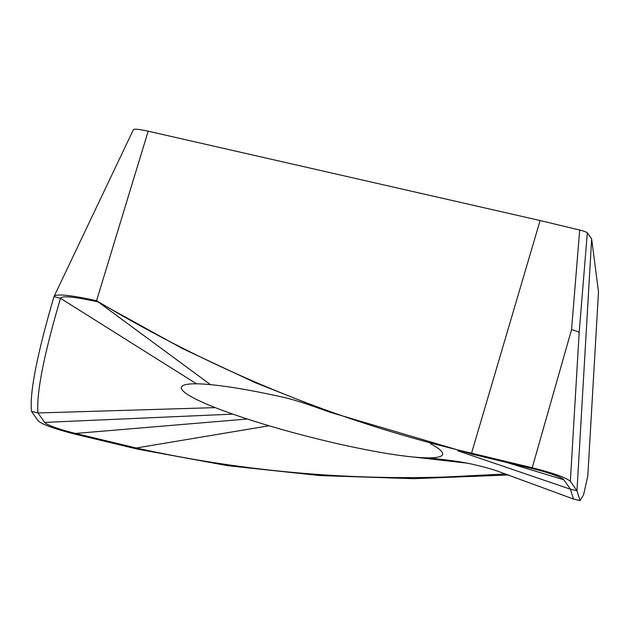 <?xml version="1.0" encoding="UTF-8"?>
<svg xmlns="http://www.w3.org/2000/svg" width="630" height="630" viewBox="0 0 630 630"><rect width="100%" height="100%" fill="white"/><g stroke="black" fill="none" stroke-linecap="round" stroke-linejoin="round"><path stroke-width="0.94" d="M598.492 291.832L591.649 238.912L576.978 490.77L570.355 481.336C566.063 477.603 553.353 473.075 532.224 467.744L471.547 453.183L472.201 454.183L532.878 468.744A29.224 3.512 14.4 0 1 544.052 471.712A29.224 3.512 14.4 0 1 563.858 479.784L570.481 489.219L576.978 490.77L580.08 500.653L583.569 494.826L587.719 476.335M44.62 422.399L37.997 412.965L31.5 411.414C29.484 393.112 36.965 354.863 53.959 296.675L60.496 298.313C61.827 295.533 74.261 296.714 97.808 301.849L182.605 348.626L255.008 382.56L329.703 412.138C316.906 407.571 298.927 401.003 285.406 397.743A134.859 16.199 14.4 0 0 210.467 384.639A134.859 16.199 -165.6 0 0 196.536 383.812L60.496 298.313C43.722 355.446 36.225 393.663 37.997 412.965L215.279 407.626A134.859 16.199 -165.6 0 0 232.864 414.13A134.859 16.199 -165.6 0 0 247.306 419.005A134.859 16.199 -165.6 0 0 269.026 425.754L136.277 448.001L75.592 433.44A29.224 3.512 14.4 0 1 44.62 422.399L232.864 414.13M31.5 411.414L38.123 420.848C42.415 424.581 55.125 429.109 76.246 434.44L136.93 449.001L136.277 448.001C238.345 470.547 341.428 480.21 445.528 477.012L505.882 473.957M457.616 450.718L570.481 489.219L573.434 499.023L496.991 470.941C490.967 468.854 483.021 466.673 473.138 464.412C464.964 462.514 453.931 460.774 440.039 459.191L427.471 457.852A134.859 16.199 14.4 0 0 442.63 454.372A134.859 16.199 14.4 0 0 430.644 443.811M580.08 500.653L573.434 499.023M466.751 463.105L413.548 457.034A134.859 16.199 -165.6 0 0 427.471 457.852M133.395 129.788C133.922 128.685 138.852 129.15 148.176 131.19L540.107 220.539L579.702 230.044C583.923 231.108 586.467 232.013 587.325 232.761L591.649 238.912M413.548 457.034A134.859 16.199 14.4 0 1 269.026 425.754M215.279 407.626A134.859 16.199 14.4 0 1 181.377 387.293A134.859 16.199 14.4 0 1 196.536 383.812M472.201 454.183L329.703 412.138M210.467 384.639L96.563 300.715C215.255 371.787 340.247 422.612 471.547 453.183L540.107 220.539M148.176 131.19L96.563 300.715C69.678 294.848 55.479 293.501 53.959 296.675L133.418 129.623M508.772 474.973L413.713 478.682L320.04 475.587L227.776 465.696L136.93 449.001M570.355 481.336L579.183 332.396C578.324 331.648 575.781 330.742 571.552 329.671L579.702 230.044M579.183 332.396L587.325 232.761M506.173 462.333L563.858 479.784M587.814 475.831L598.5 291.714M247.306 419.005L75.592 433.44M532.224 467.744L571.552 329.671M587.814 475.997L598.5 291.777"/></g></svg>
